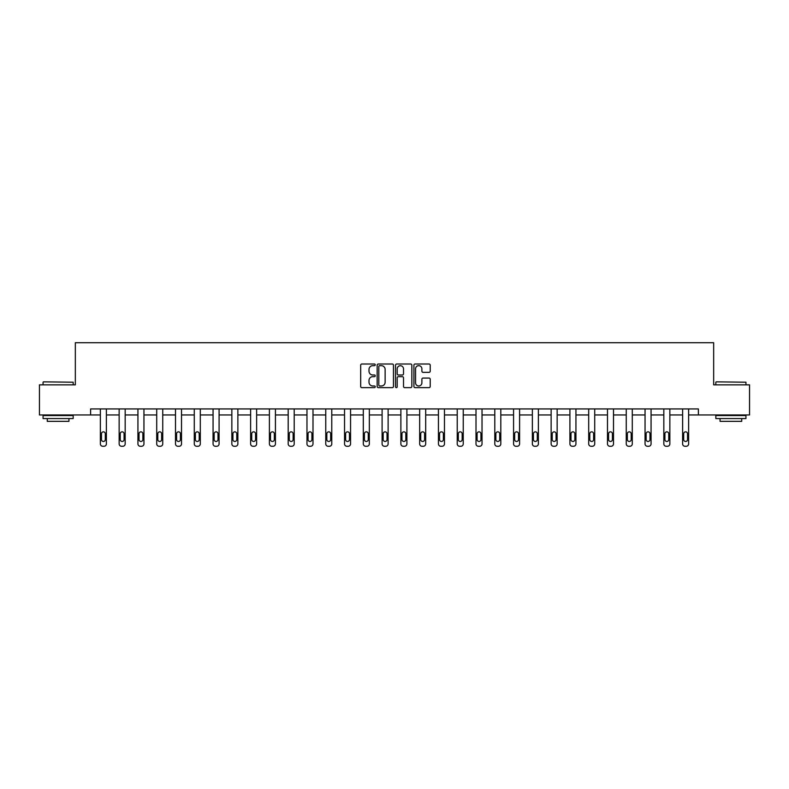 <?xml version="1.0" encoding="UTF-8"?>
<svg xmlns="http://www.w3.org/2000/svg" width="789" height="789" viewBox="0 0 789 789"><rect width="100%" height="100%" fill="white"/><g stroke="black" fill="none" stroke-linecap="round" stroke-linejoin="round"><path stroke-width="1.18" d="M375.239 364.834A0.828 0.828 0 0 0 374.41 364.005L361.855 364.005A1.183 1.183 0 0 0 360.672 365.189L360.672 386.462A1.183 1.183 0 0 0 361.855 387.646L374.41 387.646A0.828 0.828 0 0 0 375.239 386.817A0.828 0.828 0 0 0 374.41 385.989L372.783 385.989A3.777 3.777 0 0 1 369.005 382.211L369.005 380.436A3.777 3.777 0 0 1 372.783 376.649L374.41 376.649A0.828 0.828 0 0 0 375.239 375.83A0.828 0.828 0 0 0 374.41 375.002L372.783 375.002A3.777 3.777 0 0 1 369.005 371.215L369.005 369.449A3.777 3.777 0 0 1 372.783 365.662L374.41 365.662A0.828 0.828 0 0 0 375.239 364.834M429.038 372.339A1.183 1.183 0 0 0 430.222 371.155L430.222 365.189A1.183 1.183 0 0 0 429.038 364.005L415.093 364.005A1.183 1.183 0 0 0 413.909 365.189L413.909 386.462A1.183 1.183 0 0 0 415.093 387.646L429.038 387.646A1.183 1.183 0 0 0 430.222 386.462L430.222 379.253A1.183 1.183 0 0 0 429.038 378.069L423.072 378.069A1.183 1.183 0 0 0 421.888 379.253L421.888 382.833A3.166 3.166 0 0 1 418.722 385.989A3.166 3.166 0 0 1 415.566 382.833L415.566 368.828A3.166 3.166 0 0 1 418.722 365.662A3.166 3.166 0 0 1 421.888 368.828L421.888 371.155A1.183 1.183 0 0 0 423.072 372.339L429.038 372.339M90.617 414.955L39.45 414.955L39.45 384.854L75.33 384.854L75.33 342.722L713.67 342.722L713.67 384.854L749.55 384.854L749.55 414.955L698.383 414.955L698.383 408.939L90.617 408.939L90.617 414.955L100.371 414.955L100.371 443.872A2.406 2.406 0 0 0 102.777 446.278L103.98 446.278A2.406 2.406 0 0 0 106.387 443.872L106.387 414.955L119.149 414.955L119.149 443.872A2.406 2.406 0 0 0 121.565 446.278L122.768 446.278A2.406 2.406 0 0 0 125.175 443.872L125.175 414.955L137.937 414.955L137.937 443.872A2.406 2.406 0 0 0 140.343 446.278L141.547 446.278A2.406 2.406 0 0 0 143.953 443.872L143.953 414.955L156.715 414.955L156.715 443.872A2.406 2.406 0 0 0 159.122 446.278L160.325 446.278A2.406 2.406 0 0 0 162.741 443.872L162.741 414.955L175.503 414.955L175.503 443.872A2.406 2.406 0 0 0 177.91 446.278L179.113 446.278A2.406 2.406 0 0 0 181.519 443.872L181.519 414.955L194.281 414.955L194.281 443.872A2.406 2.406 0 0 0 196.688 446.278L197.891 446.278A2.406 2.406 0 0 0 200.298 443.872L200.298 414.955L213.06 414.955L213.06 443.872A2.406 2.406 0 0 0 215.466 446.278L216.669 446.278A2.406 2.406 0 0 0 219.086 443.872L219.086 408.939M393.464 365.189A1.183 1.183 0 0 0 392.281 364.005L378.335 364.005A1.183 1.183 0 0 0 377.162 365.189L377.162 386.462A1.183 1.183 0 0 0 378.335 387.646L392.281 387.646A1.183 1.183 0 0 0 393.464 386.462L393.464 365.189M396.719 364.005L410.665 364.005A1.183 1.183 0 0 1 411.838 365.189L411.838 386.462A1.183 1.183 0 0 1 410.665 387.646L404.688 387.646A1.183 1.183 0 0 1 403.514 386.462L403.514 377.832A1.183 1.183 0 0 0 402.331 376.649L398.366 376.649A1.183 1.183 0 0 0 397.192 377.832L397.192 386.817A0.828 0.828 0 0 1 396.364 387.646A0.828 0.828 0 0 1 395.536 386.817L395.536 365.189A1.183 1.183 0 0 1 396.719 364.005M219.086 443.872L219.086 414.955L231.848 414.955L231.848 443.872A2.406 2.406 0 0 0 234.254 446.278L235.457 446.278A2.406 2.406 0 0 0 237.864 443.872L237.864 408.939M237.864 443.872L237.864 414.955L250.626 414.955L250.626 443.872A2.406 2.406 0 0 0 253.032 446.278L254.236 446.278A2.406 2.406 0 0 0 256.642 443.872L256.642 408.939M256.642 443.872L256.642 414.955L269.404 414.955L269.404 443.872A2.406 2.406 0 0 0 271.82 446.278L273.024 446.278A2.406 2.406 0 0 0 275.43 443.872L275.43 408.939M275.43 443.872L275.43 414.955L288.192 414.955L288.192 443.872A2.406 2.406 0 0 0 290.599 446.278L291.802 446.278A2.406 2.406 0 0 0 294.208 443.872L294.208 408.939M294.208 443.872L294.208 414.955L306.97 414.955L306.97 443.872A2.406 2.406 0 0 0 309.377 446.278L310.58 446.278A2.406 2.406 0 0 0 312.996 443.872L312.996 408.939M312.996 443.872L312.996 414.955L325.758 414.955L325.758 443.872A2.406 2.406 0 0 0 328.165 446.278L329.368 446.278A2.406 2.406 0 0 0 331.774 443.872L331.774 408.939M331.774 443.872L331.774 414.955L344.537 414.955L344.537 443.872A2.406 2.406 0 0 0 346.943 446.278L348.146 446.278A2.406 2.406 0 0 0 350.553 443.872L350.553 408.939M350.553 443.872L350.553 414.955L363.315 414.955L363.315 443.872A2.406 2.406 0 0 0 365.721 446.278L366.924 446.278A2.406 2.406 0 0 0 369.341 443.872L369.341 408.939M369.341 443.872L369.341 414.955L382.103 414.955L382.103 443.872A2.406 2.406 0 0 0 384.509 446.278L385.713 446.278A2.406 2.406 0 0 0 388.119 443.872L388.119 408.939M388.119 443.872L388.119 414.955L400.881 414.955L400.881 443.872A2.406 2.406 0 0 0 403.287 446.278L404.491 446.278A2.406 2.406 0 0 0 406.897 443.872L406.897 408.939M406.897 443.872L406.897 414.955L419.659 414.955L419.659 443.872A2.406 2.406 0 0 0 422.076 446.278L423.279 446.278A2.406 2.406 0 0 0 425.685 443.872L425.685 408.939M425.685 443.872L425.685 414.955L438.447 414.955L438.447 443.872A2.406 2.406 0 0 0 440.854 446.278L442.057 446.278A2.406 2.406 0 0 0 444.463 443.872L444.463 408.939M444.463 443.872L444.463 414.955L457.226 414.955L457.226 443.872A2.406 2.406 0 0 0 459.632 446.278L460.835 446.278A2.406 2.406 0 0 0 463.242 443.872L463.242 408.939M463.242 443.872L463.242 414.955L476.004 414.955L476.004 443.872A2.406 2.406 0 0 0 478.42 446.278L479.623 446.278A2.406 2.406 0 0 0 482.03 443.872L482.03 408.939M482.03 443.872L482.03 414.955L494.792 414.955L494.792 443.872A2.406 2.406 0 0 0 497.198 446.278L498.401 446.278A2.406 2.406 0 0 0 500.808 443.872L500.808 408.939M500.808 443.872L500.808 414.955L513.57 414.955L513.57 443.872A2.406 2.406 0 0 0 515.976 446.278L517.18 446.278A2.406 2.406 0 0 0 519.596 443.872L519.596 414.955L532.358 414.955L532.358 443.872A2.406 2.406 0 0 0 534.764 446.278L535.968 446.278A2.406 2.406 0 0 0 538.374 443.872L538.374 414.955L551.136 414.955L551.136 443.872A2.406 2.406 0 0 0 553.543 446.278L554.746 446.278A2.406 2.406 0 0 0 557.152 443.872L557.152 414.955L569.914 414.955L569.914 443.872A2.406 2.406 0 0 0 572.331 446.278L573.534 446.278A2.406 2.406 0 0 0 575.94 443.872L575.94 414.955L588.702 414.955L588.702 443.872A2.406 2.406 0 0 0 591.109 446.278L592.312 446.278A2.406 2.406 0 0 0 594.719 443.872L594.719 414.955L607.481 414.955L607.481 443.872A2.406 2.406 0 0 0 609.887 446.278L611.09 446.278A2.406 2.406 0 0 0 613.497 443.872L613.497 414.955L626.259 414.955L626.259 443.872A2.406 2.406 0 0 0 628.675 446.278L629.878 446.278A2.406 2.406 0 0 0 632.285 443.872L632.285 414.955L645.047 414.955L645.047 443.872A2.406 2.406 0 0 0 647.453 446.278L648.657 446.278A2.406 2.406 0 0 0 651.063 443.872L651.063 414.955L663.825 414.955L663.825 443.872A2.406 2.406 0 0 0 666.232 446.278L667.435 446.278A2.406 2.406 0 0 0 669.851 443.872L669.851 414.955L682.613 414.955L682.613 443.872A2.406 2.406 0 0 0 685.02 446.278L686.223 446.278A2.406 2.406 0 0 0 688.629 443.872L688.629 414.955L698.383 414.955M379.637 365.662A0.828 0.828 0 0 0 378.809 366.49L378.809 385.16A0.828 0.828 0 0 0 379.637 385.989L381.353 385.989A3.777 3.777 0 0 0 385.131 382.211L385.131 369.449A3.777 3.777 0 0 0 381.353 365.662L379.637 365.662M403.514 368.887A3.166 3.166 0 0 0 400.348 365.721A3.166 3.166 0 0 0 397.192 368.887L397.192 373.818A1.183 1.183 0 0 0 398.366 375.002L402.331 375.002A1.183 1.183 0 0 0 403.514 373.818L403.514 368.887M106.387 408.939L106.387 443.872M100.371 408.939L100.371 443.872M105.312 439.542A1.923 1.923 0 0 1 103.379 441.465A1.923 1.923 0 0 1 101.456 439.542L101.456 433.763A1.923 1.923 0 0 1 103.379 431.839A1.923 1.923 0 0 1 105.312 433.763L105.312 439.542M102.777 446.278L103.98 446.278M43.425 381.846L73.16 382.211L43.425 381.846M58.11 418.564L43.06 418.564L43.06 415.556L73.16 415.556L73.16 418.564L58.11 418.564M68.949 418.564L68.949 421.336L47.271 421.336L47.271 418.564M716.205 381.846L745.94 382.211L716.205 381.846M730.89 418.564L715.84 418.564L715.84 415.556L745.94 415.556L745.94 418.564L730.89 418.564M741.729 418.564L741.729 421.336L720.051 421.336L720.051 418.564M125.175 408.939L125.175 443.872M119.149 408.939L119.149 443.872M124.09 439.542A1.923 1.923 0 0 1 122.167 441.465A1.923 1.923 0 0 1 120.234 439.542L120.234 433.763A1.923 1.923 0 0 1 122.167 431.839A1.923 1.923 0 0 1 124.09 433.763L124.09 439.542M121.565 446.278L122.768 446.278M143.953 408.939L143.953 443.872M137.937 408.939L137.937 443.872M142.868 439.542A1.923 1.923 0 0 1 140.945 441.465A1.923 1.923 0 0 1 139.022 439.542L139.022 433.763A1.923 1.923 0 0 1 140.945 431.839A1.923 1.923 0 0 1 142.868 433.763L142.868 439.542M140.343 446.278L141.547 446.278M162.741 408.939L162.741 443.872M156.715 408.939L156.715 443.872M161.656 439.542A1.923 1.923 0 0 1 159.723 441.465A1.923 1.923 0 0 1 157.8 439.542L157.8 433.763A1.923 1.923 0 0 1 159.723 431.839A1.923 1.923 0 0 1 161.656 433.763L161.656 439.542M159.122 446.278L160.325 446.278M181.519 408.939L181.519 443.872M175.503 408.939L175.503 443.872M180.434 439.542A1.923 1.923 0 0 1 178.511 441.465A1.923 1.923 0 0 1 176.578 439.542L176.578 433.763A1.923 1.923 0 0 1 178.511 431.839A1.923 1.923 0 0 1 180.434 433.763L180.434 439.542M177.91 446.278L179.113 446.278M200.298 408.939L200.298 443.872M194.281 408.939L194.281 443.872M199.213 439.542A1.923 1.923 0 0 1 197.289 441.465A1.923 1.923 0 0 1 195.366 439.542L195.366 433.763A1.923 1.923 0 0 1 197.289 431.839A1.923 1.923 0 0 1 199.213 433.763L199.213 439.542M196.688 446.278L197.891 446.278M213.06 408.939L213.06 443.872M218.001 439.542A1.923 1.923 0 0 1 216.068 441.465A1.923 1.923 0 0 1 214.144 439.542L214.144 433.763A1.923 1.923 0 0 1 216.068 431.839A1.923 1.923 0 0 1 218.001 433.763L218.001 439.542M231.848 408.939L231.848 443.872M236.779 439.542A1.923 1.923 0 0 1 234.856 441.465A1.923 1.923 0 0 1 232.923 439.542L232.923 433.763A1.923 1.923 0 0 1 234.856 431.839A1.923 1.923 0 0 1 236.779 433.763L236.779 439.542M250.626 408.939L250.626 443.872M255.567 439.542A1.923 1.923 0 0 1 253.634 441.465A1.923 1.923 0 0 1 251.711 439.542L251.711 433.763A1.923 1.923 0 0 1 253.634 431.839A1.923 1.923 0 0 1 255.567 433.763L255.567 439.542M269.404 408.939L269.404 443.872M274.345 439.542A1.923 1.923 0 0 1 272.422 441.465A1.923 1.923 0 0 1 270.489 439.542L270.489 433.763A1.923 1.923 0 0 1 272.422 431.839A1.923 1.923 0 0 1 274.345 433.763L274.345 439.542M288.192 408.939L288.192 443.872M293.123 439.542A1.923 1.923 0 0 1 291.2 441.465A1.923 1.923 0 0 1 289.277 439.542L289.277 433.763A1.923 1.923 0 0 1 291.2 431.839A1.923 1.923 0 0 1 293.123 433.763L293.123 439.542M306.97 408.939L306.97 443.872M311.911 439.542A1.923 1.923 0 0 1 309.978 441.465A1.923 1.923 0 0 1 308.055 439.542L308.055 433.763A1.923 1.923 0 0 1 309.978 431.839A1.923 1.923 0 0 1 311.911 433.763L311.911 439.542M325.758 408.939L325.758 443.872M330.69 439.542A1.923 1.923 0 0 1 328.766 441.465A1.923 1.923 0 0 1 326.833 439.542L326.833 433.763A1.923 1.923 0 0 1 328.766 431.839A1.923 1.923 0 0 1 330.69 433.763L330.69 439.542M344.537 408.939L344.537 443.872M349.468 439.542A1.923 1.923 0 0 1 347.545 441.465A1.923 1.923 0 0 1 345.621 439.542L345.621 433.763A1.923 1.923 0 0 1 347.545 431.839A1.923 1.923 0 0 1 349.468 433.763L349.468 439.542M363.315 408.939L363.315 443.872M368.256 439.542A1.923 1.923 0 0 1 366.323 441.465A1.923 1.923 0 0 1 364.4 439.542L364.4 433.763A1.923 1.923 0 0 1 366.323 431.839A1.923 1.923 0 0 1 368.256 433.763L368.256 439.542M382.103 408.939L382.103 443.872M387.034 439.542A1.923 1.923 0 0 1 385.111 441.465A1.923 1.923 0 0 1 383.178 439.542L383.178 433.763A1.923 1.923 0 0 1 385.111 431.839A1.923 1.923 0 0 1 387.034 433.763L387.034 439.542M400.881 408.939L400.881 443.872M405.822 439.542A1.923 1.923 0 0 1 403.889 441.465A1.923 1.923 0 0 1 401.966 439.542L401.966 433.763A1.923 1.923 0 0 1 403.889 431.839A1.923 1.923 0 0 1 405.822 433.763L405.822 439.542M419.659 408.939L419.659 443.872M424.6 439.542A1.923 1.923 0 0 1 422.677 441.465A1.923 1.923 0 0 1 420.744 439.542L420.744 433.763A1.923 1.923 0 0 1 422.677 431.839A1.923 1.923 0 0 1 424.6 433.763L424.6 439.542M438.447 408.939L438.447 443.872M443.379 439.542A1.923 1.923 0 0 1 441.455 441.465A1.923 1.923 0 0 1 439.532 439.542L439.532 433.763A1.923 1.923 0 0 1 441.455 431.839A1.923 1.923 0 0 1 443.379 433.763L443.379 439.542M457.226 408.939L457.226 443.872M462.167 439.542A1.923 1.923 0 0 1 460.234 441.465A1.923 1.923 0 0 1 458.31 439.542L458.31 433.763A1.923 1.923 0 0 1 460.234 431.839A1.923 1.923 0 0 1 462.167 433.763L462.167 439.542M476.004 408.939L476.004 443.872M480.945 439.542A1.923 1.923 0 0 1 479.022 441.465A1.923 1.923 0 0 1 477.089 439.542L477.089 433.763A1.923 1.923 0 0 1 479.022 431.839A1.923 1.923 0 0 1 480.945 433.763L480.945 439.542M494.792 408.939L494.792 443.872M499.723 439.542A1.923 1.923 0 0 1 497.8 441.465A1.923 1.923 0 0 1 495.877 439.542L495.877 433.763A1.923 1.923 0 0 1 497.8 431.839A1.923 1.923 0 0 1 499.723 433.763L499.723 439.542M215.466 446.278L216.669 446.278M234.254 446.278L235.457 446.278M253.032 446.278L254.236 446.278M271.82 446.278L273.024 446.278M290.599 446.278L291.802 446.278M309.377 446.278L310.58 446.278M328.165 446.278L329.368 446.278M346.943 446.278L348.146 446.278M365.721 446.278L366.924 446.278M384.509 446.278L385.713 446.278M403.287 446.278L404.491 446.278M422.076 446.278L423.279 446.278M440.854 446.278L442.057 446.278M459.632 446.278L460.835 446.278M478.42 446.278L479.623 446.278M497.198 446.278L498.401 446.278M519.596 408.939L519.596 443.872M513.57 408.939L513.57 443.872M518.511 439.542A1.923 1.923 0 0 1 516.578 441.465A1.923 1.923 0 0 1 514.655 439.542L514.655 433.763A1.923 1.923 0 0 1 516.578 431.839A1.923 1.923 0 0 1 518.511 433.763L518.511 439.542M515.976 446.278L517.18 446.278M538.374 408.939L538.374 443.872M532.358 408.939L532.358 443.872M537.289 439.542A1.923 1.923 0 0 1 535.366 441.465A1.923 1.923 0 0 1 533.433 439.542L533.433 433.763A1.923 1.923 0 0 1 535.366 431.839A1.923 1.923 0 0 1 537.289 433.763L537.289 439.542M534.764 446.278L535.968 446.278M557.152 408.939L557.152 443.872M551.136 408.939L551.136 443.872M556.077 439.542A1.923 1.923 0 0 1 554.144 441.465A1.923 1.923 0 0 1 552.221 439.542L552.221 433.763A1.923 1.923 0 0 1 554.144 431.839A1.923 1.923 0 0 1 556.077 433.763L556.077 439.542M553.543 446.278L554.746 446.278M575.94 408.939L575.94 443.872M569.914 408.939L569.914 443.872M574.856 439.542A1.923 1.923 0 0 1 572.932 441.465A1.923 1.923 0 0 1 570.999 439.542L570.999 433.763A1.923 1.923 0 0 1 572.932 431.839A1.923 1.923 0 0 1 574.856 433.763L574.856 439.542M572.331 446.278L573.534 446.278M594.719 408.939L594.719 443.872M588.702 408.939L588.702 443.872M593.634 439.542A1.923 1.923 0 0 1 591.711 441.465A1.923 1.923 0 0 1 589.787 439.542L589.787 433.763A1.923 1.923 0 0 1 591.711 431.839A1.923 1.923 0 0 1 593.634 433.763L593.634 439.542M591.109 446.278L592.312 446.278M613.497 408.939L613.497 443.872M607.481 408.939L607.481 443.872M612.422 439.542A1.923 1.923 0 0 1 610.489 441.465A1.923 1.923 0 0 1 608.566 439.542L608.566 433.763A1.923 1.923 0 0 1 610.489 431.839A1.923 1.923 0 0 1 612.422 433.763L612.422 439.542M609.887 446.278L611.09 446.278M632.285 408.939L632.285 443.872M626.259 408.939L626.259 443.872M631.2 439.542A1.923 1.923 0 0 1 629.277 441.465A1.923 1.923 0 0 1 627.344 439.542L627.344 433.763A1.923 1.923 0 0 1 629.277 431.839A1.923 1.923 0 0 1 631.2 433.763L631.2 439.542M628.675 446.278L629.878 446.278M651.063 408.939L651.063 443.872M645.047 408.939L645.047 443.872M649.978 439.542A1.923 1.923 0 0 1 648.055 441.465A1.923 1.923 0 0 1 646.132 439.542L646.132 433.763A1.923 1.923 0 0 1 648.055 431.839A1.923 1.923 0 0 1 649.978 433.763L649.978 439.542M647.453 446.278L648.657 446.278M669.851 408.939L669.851 443.872M663.825 408.939L663.825 443.872M668.766 439.542A1.923 1.923 0 0 1 666.833 441.465A1.923 1.923 0 0 1 664.91 439.542L664.91 433.763A1.923 1.923 0 0 1 666.833 431.839A1.923 1.923 0 0 1 668.766 433.763L668.766 439.542M666.232 446.278L667.435 446.278M688.629 408.939L688.629 443.872M682.613 408.939L682.613 443.872M687.544 439.542A1.923 1.923 0 0 1 685.621 441.465A1.923 1.923 0 0 1 683.688 439.542L683.688 433.763A1.923 1.923 0 0 1 685.621 431.839A1.923 1.923 0 0 1 687.544 433.763L687.544 439.542M685.02 446.278L686.223 446.278M43.06 384.854L43.06 382.211M49.924 415.556L49.924 414.955M66.296 415.556L66.296 414.955M73.16 384.854L73.16 382.211M715.84 384.854L715.84 382.211M722.704 415.556L722.704 414.955M739.076 415.556L739.076 414.955M745.94 384.854L745.94 382.211"/></g></svg>
